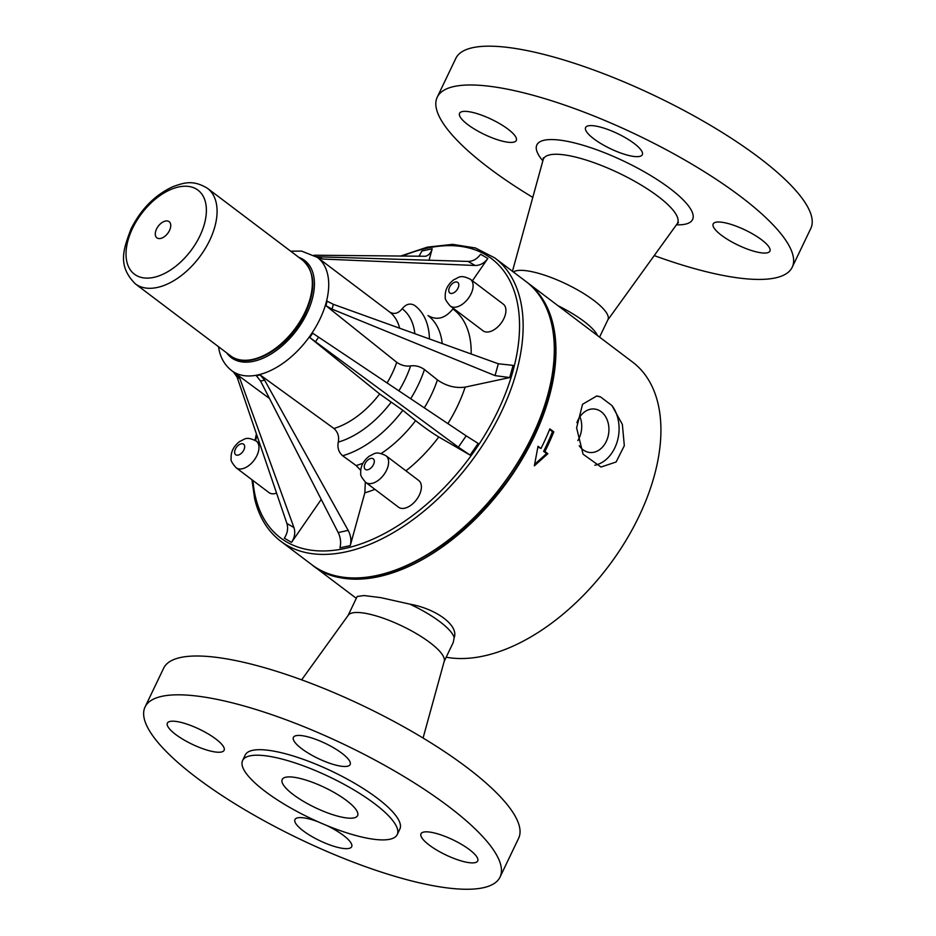 <?xml version="1.0" encoding="UTF-8"?>
<svg xmlns="http://www.w3.org/2000/svg" width="936" height="936" viewBox="0 0 936 936"><rect width="100%" height="100%" fill="white"/><g stroke="black" fill="none" stroke-linecap="round" stroke-linejoin="round"><path stroke-width="1.4" d="M526.734 282.099A177.536 103.954 127.1 0 1 527.553 282.707A177.536 103.954 127.1 0 1 533.953 437.159A177.536 103.954 127.1 0 1 313.49 565.976A177.536 103.954 127.1 0 1 312.683 565.356M543.137 444.097A177.536 103.954 -52.9 0 0 549.853 428.863L553.796 431.835A177.536 103.954 127.1 0 1 547.069 447.069A177.536 103.954 127.1 0 1 544.916 451.48L547.864 453.703L534.351 465.847L538.024 446.273L540.973 448.496A177.536 103.954 -52.9 0 0 543.137 444.097M527.553 282.707L632.525 362.021A177.536 103.954 127.1 0 1 638.925 516.485A177.536 103.954 127.1 0 1 446.191 657.224M348.087 615.478L357.189 596.478L364.127 595.553L380.776 597.636L409.804 604.13C436.773 608.938 458.944 625.693 454.171 637.662L453.235 642.494L444.144 661.495M600.631 396.981L611.91 405.51L622.358 424.417L624.324 445.688L616.122 461.986L601.029 467.029L583.069 454.206L576.611 427.881L582.555 404.27L596.747 396.01L600.631 396.981A35.053 26.84 96.4 0 0 596.478 395.975M454.171 637.662A53.258 14.145 -154.4 0 0 409.804 604.13M557.938 305.662A53.258 14.145 25.6 0 1 597.554 335.603M156.534 229.016A10.144 5.944 127.1 0 1 169.907 222.475A10.144 5.944 127.1 0 1 162.595 237.756A10.144 5.944 127.1 0 1 156.534 229.016M470.445 279.302L503.252 304.095A16.743 9.805 127.1 0 1 503.849 318.649A16.743 9.805 127.1 0 1 483.07 330.806L450.263 306.014A16.743 9.805 -52.9 0 0 471.042 293.869A16.743 9.805 -52.9 0 0 470.445 279.302C459.716 274.026 458.862 277.852 453.96 279.63C447.63 284.486 444.74 290.359 445.29 297.215C444.694 298.584 446.355 301.521 450.263 306.014M314.098 255.212L425.435 256.265C428.7 255.446 430.958 252.954 432.198 248.8L429.016 260.36M418.989 256.37L421.902 251L432.198 248.8M269.51 398.514L233.462 371.943L237.065 377.068L239.92 378.717L293.927 527.541L286.907 523.47L237.065 377.068M470.094 455.095L478.156 443.43L466.198 435.848L458.359 447.174L470.094 455.095L438.773 436.972C431.73 432.724 424.008 427.272 415.607 420.638L402.808 410.296L379.642 393.951A71.007 41.582 127.1 0 1 333.93 428.489L260.149 374.95L256.37 375.757L260.559 381.046L264.631 380.18L348.192 530.396L338.188 532.537L260.559 381.046M379.642 393.951L309.746 337.486L312.706 333.216L466.198 435.848M333.356 304.329L498.315 363.776L495.05 375.617L332.034 309.137L333.356 304.329L327.144 301.17L325.915 305.651L396.735 362.302A71.007 41.582 127.1 0 1 387.071 383M379.606 304.411L389.715 312.051A71.007 41.582 127.1 0 1 399.637 328.22M385.925 455.703L418.731 480.496A16.743 9.805 127.1 0 1 419.328 495.062A16.743 9.805 127.1 0 1 398.549 507.207L365.742 482.414A16.743 9.805 -52.9 0 0 386.533 470.27A16.743 9.805 -52.9 0 0 385.925 455.703C375.196 450.438 374.341 454.252 369.451 456.031C363.11 460.898 360.22 466.76 360.769 473.628C360.173 474.997 361.834 477.922 365.742 482.414M276.588 493.143A16.743 9.805 127.1 0 1 268.913 492.558L236.118 467.766A16.743 9.805 -52.9 0 0 256.897 455.621A16.743 9.805 -52.9 0 0 256.3 441.067C245.56 435.79 244.717 439.616 239.815 441.382C233.485 446.25 230.595 452.111 231.145 458.979C230.548 460.348 232.198 463.273 236.118 467.766M316.696 256.932L322.663 259.038L475.114 265.485C480.133 265.496 484.38 263.145 487.843 258.453L472.399 280.788M453.352 308.342L452.919 308.962C445.126 318.497 436.82 320.697 428.009 315.561A91.307 53.469 127.1 0 1 442.225 343.559M495.05 375.617L509.722 377.559L465.133 387.118C455.422 388.417 446.18 386.006 437.416 379.899A91.307 53.469 127.1 0 1 424.3 407.862M365.332 482.099L364.829 492.816L350.251 545.618C351.503 540.493 350.813 535.415 348.192 530.396M321.224 499.438L291.552 542.353C294.735 537.451 295.53 532.502 293.927 527.541M316.508 256.756L468.094 261.425C472.984 261.355 477.149 258.968 480.613 254.264L487.843 258.453M429.448 338.961A91.307 53.469 127.1 0 0 414.882 305.639L414.636 305.452A91.307 53.469 127.1 0 1 414.882 305.639L414.636 305.452C410.225 302.89 406.072 303.989 402.176 308.751C398.28 313.513 394.126 314.613 389.715 312.051M458.359 447.174L309.746 337.486M437.416 379.899L424.453 369.521C420.065 366.467 415.444 365.262 410.588 365.906C405.733 366.561 401.123 365.356 396.735 362.302M333.93 428.489C337.884 431.999 339.335 436.539 338.27 442.12C337.217 447.712 338.668 452.252 342.623 455.75L356.136 465.555L360.734 470.328M498.315 363.776L513.092 365.368L509.722 377.559M332.034 309.137L325.915 305.651M350.251 545.618L339.955 547.829C341.207 542.704 340.622 537.603 338.188 532.537M260.149 374.95L264.631 380.18M291.552 542.353L284.322 538.177C287.504 533.263 288.37 528.36 286.907 523.47M236.118 373.476L239.92 378.717M301.486 778.799A41.792 11.103 -154.4 0 0 282.216 779.489A41.792 11.103 -154.4 0 0 315.104 807.569A41.792 11.103 -154.4 0 0 357.599 815.619A41.792 11.103 -154.4 0 0 341.219 796.793A41.792 11.103 -154.4 0 0 301.486 778.799M409.278 880.331A196.806 52.264 -154.4 0 0 500.035 877.079A196.806 52.264 -154.4 0 0 345.127 744.904A196.806 52.264 -154.4 0 0 145.057 707.008A196.806 52.264 -154.4 0 0 222.171 795.647A196.806 52.264 -154.4 0 0 409.278 880.331M318.24 821.855A31.45 8.354 -154.4 0 0 294.957 819.538A31.45 8.354 -154.4 0 0 307.277 833.695A31.45 8.354 -154.4 0 0 337.171 847.232A31.45 8.354 -154.4 0 0 351.679 846.717A31.45 8.354 -154.4 0 0 326.57 825.423M170.726 730.209A31.45 8.354 -154.4 0 0 201.135 748.098A31.45 8.354 -154.4 0 0 224.102 750.309A31.45 8.354 -154.4 0 0 199.345 729.191A31.45 8.354 -154.4 0 0 167.38 723.13A31.45 8.354 -154.4 0 0 170.726 730.209M307.909 736.854A31.45 8.354 -154.4 0 0 293.413 737.369A31.45 8.354 -154.4 0 0 318.158 758.488A31.45 8.354 -154.4 0 0 350.134 764.548A31.45 8.354 -154.4 0 0 337.814 750.38A31.45 8.354 -154.4 0 0 307.909 736.854M397.215 834.596L399.847 829.085A85.726 22.768 -154.4 0 0 332.385 771.51A85.726 22.768 -154.4 0 0 245.232 755.001L242.599 760.512A85.726 22.768 -154.4 0 0 276.178 799.122A85.726 22.768 -154.4 0 0 357.681 836.012A85.726 22.768 -154.4 0 0 397.215 834.596A85.726 22.768 -154.4 0 0 329.741 777.02A85.726 22.768 -154.4 0 0 242.599 760.512M474.353 853.866A31.45 8.354 -154.4 0 0 443.956 835.977A31.45 8.354 -154.4 0 0 420.989 833.777A31.45 8.354 -154.4 0 0 445.747 854.896A31.45 8.354 -154.4 0 0 477.711 860.956A31.45 8.354 -154.4 0 0 474.353 853.866M500.035 877.079L518.626 838.27A196.806 52.264 -154.4 0 0 363.718 706.095A196.806 52.264 -154.4 0 0 163.648 668.199L145.057 707.008M423.072 738.036L444.237 661.167A53.258 14.145 -154.4 0 0 422.171 637.194A53.258 14.145 -154.4 0 0 372.505 614.893A53.258 14.145 -154.4 0 0 348.286 615.198L301.638 679.852M532.795 197.402A196.806 52.264 25.6 0 1 437.241 97.168L455.832 58.36A196.806 52.264 25.6 0 1 655.902 96.268A196.806 52.264 25.6 0 1 810.81 228.442L792.207 267.251A196.806 52.264 25.6 0 1 772.258 278.495A196.806 52.264 25.6 0 1 654.229 255.586M437.241 97.168A196.806 52.264 25.6 0 1 637.311 135.076A196.806 52.264 25.6 0 1 792.207 267.251M513.349 271.966A53.258 14.145 25.6 0 1 517.269 270.598A53.258 14.145 25.6 0 1 574.681 288.311A53.258 14.145 25.6 0 1 607.932 319.667L599.567 337.112M766.701 252.919A31.45 8.354 25.6 0 1 732.806 242.459A31.45 8.354 25.6 0 1 713.173 223.95A31.45 8.354 25.6 0 1 745.138 229.999A31.45 8.354 25.6 0 1 769.895 251.117A31.45 8.354 25.6 0 1 766.701 252.919M627.506 138.973A31.45 8.354 25.6 0 1 642.318 154.709A31.45 8.354 25.6 0 1 610.342 148.66A31.45 8.354 25.6 0 1 585.597 127.542A31.45 8.354 25.6 0 1 627.506 138.973M462.747 111.501A31.45 8.354 25.6 0 1 496.653 121.961A31.45 8.354 25.6 0 1 516.286 140.47A31.45 8.354 25.6 0 1 484.31 134.421A31.45 8.354 25.6 0 1 459.564 113.303A31.45 8.354 25.6 0 1 462.747 111.501M534.69 464.291L546.565 453.562L543.617 451.327A175.5 102.773 -52.9 0 0 552.486 431.695L549.596 429.507M540.973 448.496L537.907 447.01M547.864 453.703L546.565 453.562M544.916 451.48L543.617 451.327M553.796 431.835L552.486 431.695M594.828 465.262A35.053 26.84 96.4 0 0 617.35 441.149A35.053 26.84 96.4 0 0 611.91 405.51M577.84 440.587A21.867 16.743 96.4 0 0 579.934 416.719M579.232 445.723A21.867 16.743 96.4 0 0 589.68 452.474A21.867 16.743 96.4 0 0 608.763 432.631A21.867 16.743 96.4 0 0 594.582 409.032A21.867 16.743 96.4 0 0 577.992 420.077A21.867 16.743 96.4 0 0 576.904 422.698M132.549 228.361A52.673 30.841 127.1 0 1 202.036 194.395A52.673 30.841 127.1 0 1 164.034 273.721A52.673 30.841 127.1 0 1 132.549 228.361M207.511 188.347A59.857 35.053 127.1 0 1 199.38 257.236A59.857 35.053 127.1 0 1 135.334 283.854C117.129 265.567 123.458 249.163 131.052 228.864C141.114 208.915 155.142 194.817 173.125 186.568C183.924 182.883 192.769 179.419 207.511 188.347L302.761 260.325A59.857 35.053 127.1 0 1 294.629 329.215A59.857 35.053 127.1 0 1 230.584 355.832L135.334 283.854M298.9 257.412A60.863 35.638 127.1 0 1 296.419 330.56A60.863 35.638 127.1 0 1 226.734 352.919M458.008 288.171A6.599 3.861 127.1 0 1 449.303 292.43A6.599 3.861 127.1 0 1 454.065 282.496A6.599 3.861 127.1 0 1 458.008 288.171M290.663 251.187L301.521 251.082L317.362 257.377A71.007 41.582 127.1 0 1 307.722 339.101A71.007 41.582 127.1 0 1 231.73 370.679C225.354 365.695 221.189 359.026 219.246 350.672L218.497 346.694M402.199 256.183A174.997 102.469 127.1 0 1 519.538 327.343A174.997 102.469 127.1 0 1 399.145 524.92A174.997 102.469 127.1 0 1 255.481 496.969A174.997 102.469 127.1 0 1 252.966 480.507M255.657 440.61A174.997 102.469 127.1 0 1 256.815 435.076M452.919 308.962A111.595 65.344 127.1 0 1 471.171 353.995M465.133 387.118A111.595 65.344 127.1 0 1 447.888 423.622M438.773 436.972A111.595 65.344 127.1 0 1 405.943 470.831M374.88 489.329A111.595 65.344 127.1 0 1 364.829 492.816M400.351 256.16L427.261 247.151L452.638 244.354L475.465 247.97L494.746 257.915A177.536 103.954 127.1 0 1 470.656 462.22A177.536 103.954 127.1 0 1 280.695 541.195L311.852 564.736A177.536 103.954 127.1 0 0 501.825 485.772A177.536 103.954 127.1 0 0 525.915 281.467C561.659 307.371 564.256 372.165 533.508 435.708C487.937 538.13 365.754 610.658 311.852 564.736M468.094 261.425L475.114 265.485M322.663 259.038L319.82 257.388M402.176 308.751A81.151 47.525 127.1 0 1 414.847 333.696M315.397 341.827L318.579 337.229M410.588 365.906A81.151 47.525 127.1 0 1 398.876 390.874M391.225 402.129A81.151 47.525 127.1 0 1 338.27 442.12M424.453 369.521A91.307 53.469 127.1 0 1 410.682 398.759M415.607 420.638A91.307 53.469 127.1 0 1 381.221 453.504M362.992 463.18A91.307 53.469 127.1 0 1 356.136 465.555M402.808 410.296A91.307 53.469 127.1 0 1 342.623 455.75M542.857 160.84A86.334 22.92 25.6 0 1 545.63 139.967A86.334 22.92 25.6 0 1 657.751 179.969A86.334 22.92 25.6 0 1 676.412 224.827M543.301 157.856L543.149 159.752A74.33 19.738 25.6 0 1 551.023 154.615A74.33 19.738 25.6 0 1 632.689 180.18A74.33 19.738 25.6 0 1 677.079 223.915L678.46 222.616M243.863 449.935A6.599 3.861 127.1 0 1 235.158 454.182A6.599 3.861 127.1 0 1 239.92 444.261A6.599 3.861 127.1 0 1 243.863 449.935M373.487 464.584A6.599 3.861 127.1 0 1 364.783 468.831A6.599 3.861 127.1 0 1 369.545 458.897A6.599 3.861 127.1 0 1 373.487 464.584M356.3 598.326L313.49 565.976M302.761 260.325C315.385 272.072 316.075 290.09 304.844 314.367C288.978 347.981 249.093 371.253 230.584 355.832M231.73 370.679L234.164 372.528M317.362 257.377L379.595 304.399M251.936 479.723L254.65 498.783C259.026 517.105 267.708 531.238 280.695 541.195M256.417 433.894L255.037 440.224M494.746 257.915L525.915 281.467M607.78 319.972L677.079 223.915M512.448 271.288L543.149 159.752M259.74 443.664L256.3 441.067"/></g></svg>
